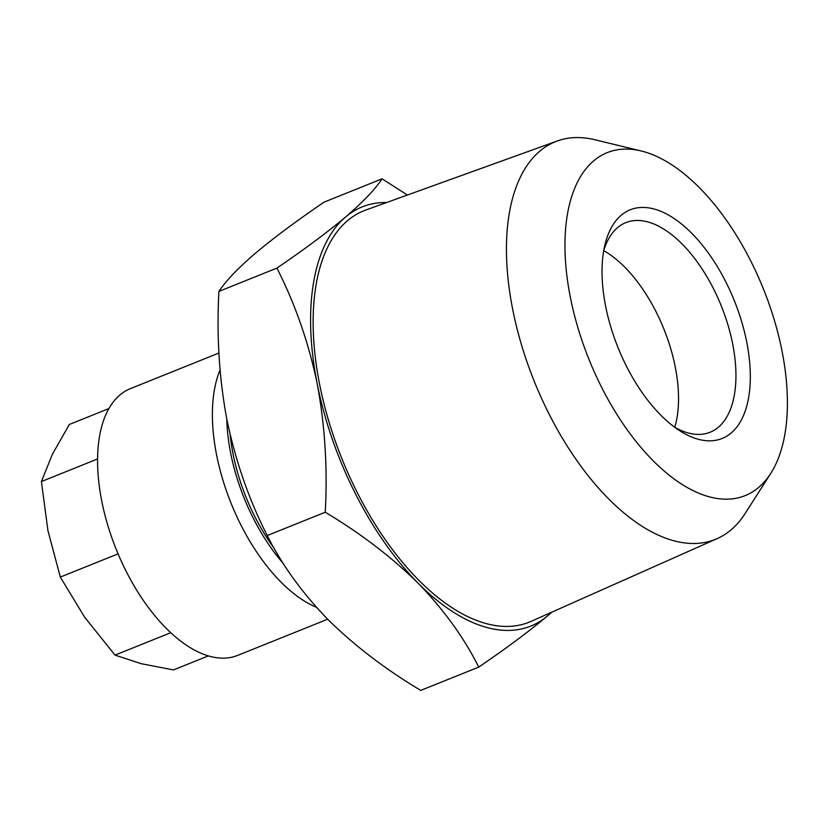 <?xml version="1.0" encoding="UTF-8"?>
<svg xmlns="http://www.w3.org/2000/svg" width="828" height="828" viewBox="0 0 828 828"><rect width="100%" height="100%" fill="white"/><g stroke="black" fill="none" stroke-linecap="round" stroke-linejoin="round"><path stroke-width="1.24" d="M570.357 297.314A184.841 94.061 68.1 0 0 662.824 469.859A184.841 94.061 68.1 0 0 770.775 473.357A184.841 94.061 68.1 0 0 782.005 350.958A184.841 94.061 68.1 0 0 641.151 150.955A184.841 94.061 68.1 0 0 570.357 297.314M641.151 150.955L594.794 139.735A214.317 109.058 68.1 0 0 557.337 140.967A214.317 109.058 68.1 0 0 512.708 309.424A214.317 109.058 68.1 0 0 717.214 538.583A214.317 109.058 68.1 0 0 745.096 513.546L770.775 473.357M557.337 140.967L365.769 210.043A221.697 112.815 68.1 0 0 319.608 384.306A221.697 112.815 68.1 0 0 531.152 621.352L717.214 538.583M699.008 439.461A123.227 62.711 -111.9 0 1 678.867 430.177A123.227 62.711 -111.9 0 1 604.709 245.75A123.227 62.711 -111.9 0 1 653.344 208.811A123.227 62.711 -111.9 0 1 746.721 342.016A123.227 62.711 -111.9 0 1 699.008 439.461M603.674 250.905A112.96 57.484 -111.9 0 1 625.833 222.628A112.96 57.484 -111.9 0 1 647.041 221.718A112.96 57.484 -111.9 0 1 727.926 324.866A112.96 57.484 -111.9 0 1 710.113 432.237A112.96 57.484 -111.9 0 1 688.906 433.147A112.96 57.484 -111.9 0 1 674.551 427.165M97.569 458.96L41.4 481.544L52.423 454.199L69.345 424.464L108.903 408.566M218.913 353.038L130.441 388.611A143.772 73.164 68.1 0 0 97.839 451.239A143.772 73.164 68.1 0 0 143.285 600.341A143.772 73.164 68.1 0 0 237.698 655.393L327.66 619.22M220.041 369.971A143.772 73.164 68.1 0 0 212.661 405.068A143.772 73.164 68.1 0 0 316.441 607.317M226.8 419.123A133.494 67.937 68.1 0 0 283.383 563.599M274.441 548.747A129.385 65.847 -111.9 0 1 230.132 434.576M118.073 553.86L60.32 577.085L47.91 530.5L41.4 481.544M170.754 632.706L115.02 655.114L84.715 617.284L60.32 577.085M208.356 655.9L173.466 669.924L141.288 663.704L115.02 655.114M603.757 250.646A112.96 57.484 -111.9 0 1 674.789 427.3M386.583 202.529A225.92 114.968 68.1 0 0 345.607 216.977C327.236 232.378 304.342 249.414 276.904 268.106C295.172 303.979 308.596 342.513 317.186 383.685A225.92 114.968 68.1 0 0 418.109 583.181A225.92 114.968 68.1 0 0 547.453 615.96A225.92 114.968 68.1 0 0 551.376 612.358M407.397 195.025L382.07 178.817C375.229 189.239 363.068 201.96 345.607 216.977A225.92 114.968 68.1 0 0 317.186 383.685C325 425.727 327.691 468.576 325.238 512.232C360.625 533.367 391.582 557.016 418.109 583.181C443.849 609.75 464.063 637.726 478.75 667.089C506.239 648.355 529.144 631.319 547.453 615.96L551.914 612.12M478.75 667.089L420.759 690.397C385.382 669.272 354.425 645.623 327.888 619.458C302.158 592.879 281.944 564.913 267.258 535.55C249.156 500.153 235.721 461.62 226.965 419.962C219.182 378.458 216.501 335.609 218.913 291.415C225.765 280.992 237.915 268.272 255.386 253.254C273.747 237.864 296.641 220.817 324.079 202.136L382.07 178.817M218.913 291.415L276.904 268.106M267.258 535.55L325.238 512.232"/></g></svg>
